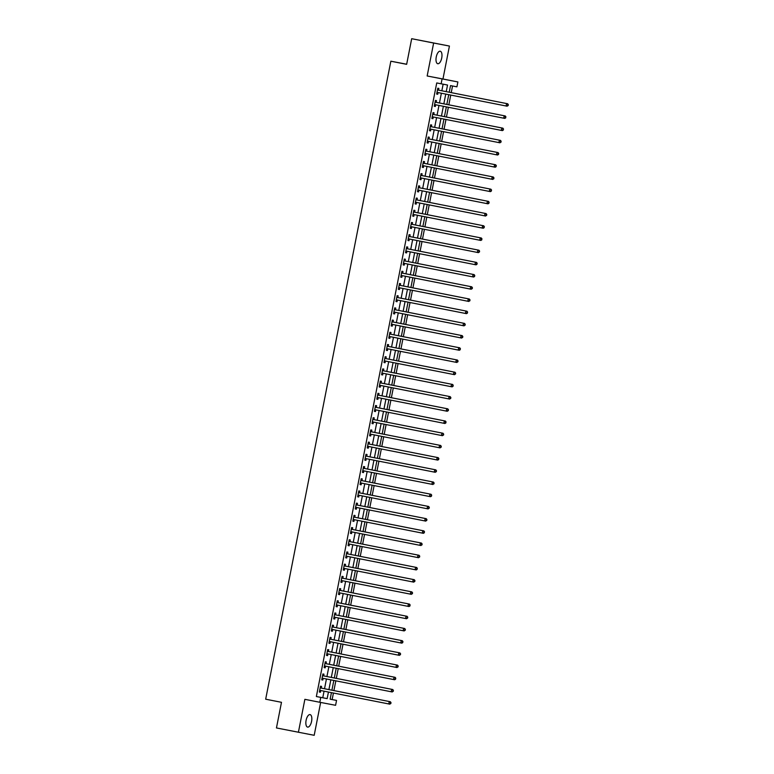 <?xml version="1.0" encoding="UTF-8"?>
<svg xmlns="http://www.w3.org/2000/svg" width="774" height="774" viewBox="0 0 774 774"><rect width="100%" height="100%" fill="white"/><g stroke="black" fill="none" stroke-linecap="round" stroke-linejoin="round"><path stroke-width="1.16" d="M311.574 721.378A6.366 2.777 101.2 0 0 310.074 714.605A6.366 2.777 101.2 0 0 306.107 720.333A6.366 2.777 101.2 0 0 307.607 727.105A6.366 2.777 101.2 0 0 311.574 721.378M441.722 58.002A6.366 2.777 101.2 0 0 440.222 51.229A6.366 2.777 101.2 0 0 436.255 56.957A6.366 2.777 101.2 0 0 437.755 63.729A6.366 2.777 101.2 0 0 441.722 58.002M330.15 699.164L336.545 700.412L335.587 705.298L319.797 702.279L320.755 697.393L327.15 698.622L328.447 692.053M406.669 64.232L390.851 61.204L265.676 699.203L281.484 702.318L276.453 727.947L314.196 735.3L320.649 702.434M390.851 61.204L406.65 64.329L411.681 38.7L449.423 46.053L433.634 43.034L427.161 75.978L457.879 81.947L456.921 86.833L450.526 85.604L449.22 92.232M427.161 75.978L442.96 79.006L449.423 46.053M442.96 79.006L457.879 81.947M332.152 699.551L333.43 693.04M333.913 690.592L335.829 680.839M336.303 678.392L338.219 668.63M338.702 666.182L340.618 656.429M341.092 653.982L343.008 644.229M343.492 641.781L345.407 632.019M345.881 629.572L347.797 619.819M348.281 617.371L350.196 607.619M350.67 605.171L352.586 595.409M353.07 592.961L354.976 583.209M355.459 580.761L357.375 571.009M357.859 568.561L359.765 558.799M360.249 556.351L362.164 546.599M362.638 544.151L364.554 534.399M365.038 531.951L366.953 522.189M367.427 519.741L369.343 509.989M369.827 507.541L371.743 497.788M372.217 495.341L374.132 485.579M374.616 483.131L376.532 473.378M377.006 470.931L378.921 461.178M379.405 458.73L381.321 448.968M381.795 446.521L383.711 436.768M384.194 434.32L386.1 424.568M386.584 422.12L388.5 412.358M388.983 409.91L390.889 400.158M391.373 397.71L393.289 387.958M393.763 385.51L395.678 375.748M396.162 373.3L398.078 363.548M398.552 361.1L400.468 351.348M400.951 348.9L402.867 339.138M403.341 336.69L405.257 326.938M405.74 324.49L407.656 314.737M408.13 312.29L410.046 302.528M410.53 300.08L412.445 290.327M412.919 287.88L414.835 278.127M415.319 275.679L417.225 265.917M417.708 263.47L419.624 253.717M420.108 251.269L422.014 241.517M422.498 239.069L424.413 229.307M424.897 226.859L426.803 217.107M427.287 214.659L429.202 204.907M429.676 202.459L431.592 192.697M432.076 190.249L433.991 180.497M434.466 178.049L436.381 168.297M436.865 165.849L438.781 156.087M439.255 153.639L441.17 143.887M441.654 141.439L443.57 131.686M444.044 129.239L445.959 119.477M446.443 117.029L448.359 107.276M448.833 104.829L450.749 95.076M451.232 92.628L452.529 85.991M411.681 38.7L433.634 43.034M446.24 91.642L447.536 85.034L436.739 82.944L316.363 696.532L322.768 697.751L324.054 691.192M324.529 688.744L326.444 678.982M326.928 676.534L328.844 666.782M329.318 664.334L331.233 654.581M331.717 652.134L333.633 642.372M334.107 639.924L336.022 630.171M336.506 627.724L338.422 617.971M338.896 615.524L340.812 605.761M341.295 603.314L343.211 593.561M343.685 591.113L345.601 581.361M346.084 578.913L347.99 569.151M348.474 566.703L350.39 556.951M350.874 554.503L352.78 544.751M353.263 542.303L355.179 532.541M355.653 530.093L357.569 520.341M358.052 517.893L359.968 508.141M360.442 505.693L362.358 495.931M362.842 493.483L364.757 483.731M365.231 481.283L367.147 471.53M367.631 469.083L369.546 459.321M370.02 456.873L371.936 447.12M372.42 444.673L374.335 434.92M374.81 432.473L376.725 422.71M377.209 420.263L379.115 410.51M379.599 408.062L381.514 398.31M381.998 395.862L383.904 386.1M384.388 383.652L386.303 373.9M386.777 371.452L388.693 361.7M389.177 359.252L391.093 349.49M391.567 347.042L393.482 337.29M393.966 334.842L395.882 325.09M396.356 322.642L398.271 312.88M398.755 310.432L400.671 300.68M401.145 298.232L403.061 288.479M403.544 286.032L405.46 276.27M405.934 273.822L407.85 264.069M408.333 261.622L410.249 251.869M410.723 249.422L412.639 239.659M413.123 237.212L415.028 227.459M415.512 225.011L417.428 215.259M417.912 212.811L419.818 203.049M420.301 200.601L422.217 190.849M422.691 188.401L424.607 178.649M425.09 176.201L427.006 166.439M427.48 163.991L429.396 154.239M429.88 151.791L431.795 142.039M432.269 139.591L434.185 129.829M434.669 127.381L436.584 117.629M437.058 115.181L438.974 105.428M439.458 102.981L441.373 93.219M441.848 90.771L443.144 84.192M438.568 90.007L438.877 88.41L437.813 88.207L436.662 94.07L437.726 94.273L438.045 92.686M436.178 102.207L436.488 100.62L435.423 100.417L434.272 106.27L435.336 106.473L435.646 104.887M433.779 114.407L434.088 112.82L433.024 112.617L431.873 118.48L432.947 118.683L433.256 117.087M431.389 126.617L431.699 125.02L430.634 124.817L429.483 130.68L430.547 130.883L430.857 129.297M428.989 138.817L429.299 137.23L428.235 137.027L427.084 142.88L428.157 143.084L428.467 141.497M426.6 151.017L426.909 149.43L425.845 149.227L424.694 155.081L425.758 155.293L426.068 153.697M424.2 163.227L424.52 161.631L423.446 161.427L422.294 167.29L423.368 167.494L423.678 165.907M421.811 175.427L422.12 173.84L421.056 173.637L419.905 179.491L420.969 179.694L421.279 178.107M419.411 187.627L419.731 186.041L418.657 185.837L417.515 191.691L418.579 191.904L418.889 190.307M417.022 199.837L417.331 198.241L416.267 198.038L415.116 203.901L416.18 204.104L416.499 202.517M414.622 212.037L414.941 210.451L413.867 210.247L412.726 216.101L413.79 216.304L414.1 214.717M412.232 224.237L412.542 222.651L411.478 222.448L410.326 228.301L411.391 228.514L411.71 226.917M409.843 236.447L410.152 234.851L409.078 234.648L407.937 240.511L409.001 240.714L409.311 239.127M407.443 248.648L407.753 247.061L406.689 246.858L405.537 252.711L406.602 252.914L406.921 251.327M405.054 260.848L405.363 259.261L404.299 259.058L403.148 264.911L404.212 265.124L404.521 263.528M402.654 273.058L402.964 271.461L401.899 271.258L400.748 277.121L401.822 277.324L402.132 275.738M400.264 285.258L400.574 283.671L399.51 283.468L398.358 289.321L399.423 289.524L399.732 287.938M397.865 297.458L398.175 295.871L397.11 295.668L395.959 301.521L397.033 301.734L397.343 300.138M395.475 309.668L395.785 308.071L394.721 307.868L393.569 313.731L394.634 313.934L394.943 312.348M393.076 321.868L393.386 320.281L392.321 320.078L391.17 325.931L392.244 326.135L392.553 324.548M390.686 334.068L390.996 332.481L389.932 332.278L388.78 338.132L389.844 338.344L390.154 336.748M388.287 346.278L388.606 344.682L387.532 344.478L386.381 350.341L387.455 350.545L387.764 348.958M385.897 358.478L386.207 356.891L385.142 356.688L383.991 362.542L385.055 362.745L385.375 361.158M383.498 370.678L383.817 369.092L382.743 368.888L381.601 374.742L382.666 374.955L382.975 373.358M381.108 382.888L381.418 381.292L380.353 381.089L379.202 386.952L380.266 387.155L380.585 385.568M378.709 395.088L379.028 393.502L377.954 393.298L376.812 399.152L377.876 399.355L378.186 397.768M376.319 407.288L376.628 405.702L375.564 405.499L374.413 411.352L375.477 411.565L375.796 409.968M373.929 419.498L374.239 417.902L373.165 417.699L372.023 423.562L373.087 423.765L373.397 422.178M371.53 431.699L371.839 430.112L370.775 429.909L369.624 435.762L370.698 435.965L371.007 434.378M369.14 443.899L369.45 442.312L368.385 442.109L367.234 447.962L368.298 448.175L368.608 446.579M366.741 456.109L367.05 454.512L365.986 454.309L364.835 460.172L365.909 460.375L366.218 458.788M364.351 468.309L364.66 466.722L363.596 466.519L362.445 472.372L363.509 472.575L363.819 470.989M361.951 480.509L362.261 478.922L361.197 478.719L360.045 484.572L361.119 484.785L361.429 483.189M359.562 492.719L359.871 491.122L358.807 490.919L357.656 496.782L358.72 496.985L359.03 495.399M357.162 504.919L357.482 503.332L356.408 503.129L355.256 508.982L356.33 509.186L356.64 507.599M354.773 517.119L355.082 515.532L354.018 515.329L352.867 521.183L353.931 521.395L354.24 519.799M352.373 529.329L352.692 527.733L351.619 527.529L350.477 533.392L351.541 533.596L351.851 532.009M349.983 541.529L350.293 539.942L349.229 539.739L348.077 545.593L349.142 545.796L349.461 544.209M347.584 553.729L347.903 552.143L346.829 551.939L345.688 557.793L346.752 558.006L347.062 556.409M345.194 565.939L345.504 564.343L344.44 564.14L343.288 570.003L344.353 570.206L344.672 568.619M342.805 578.139L343.114 576.553L342.04 576.349L340.899 582.203L341.963 582.406L342.272 580.819M340.405 590.339L340.715 588.753L339.651 588.55L338.499 594.403L339.573 594.616L339.883 593.019M338.015 602.549L338.325 600.953L337.261 600.75L336.109 606.613L337.174 606.816L337.483 605.229M335.616 614.75L335.926 613.163L334.861 612.96L333.71 618.813L334.784 619.016L335.094 617.429M333.226 626.95L333.536 625.363L332.472 625.16L331.32 631.013L332.385 631.226L332.694 629.63M330.827 639.16L331.137 637.563L330.072 637.36L328.921 643.223L329.995 643.426L330.304 641.84M328.437 651.36L328.747 649.773L327.683 649.57L326.531 655.423L327.596 655.626L327.905 654.04M326.038 663.56L326.357 661.973L325.283 661.77L324.132 667.623L325.206 667.836L325.515 666.24M323.648 675.77L323.958 674.173L322.893 673.97L321.742 679.833L322.806 680.036L323.116 678.45M321.249 687.97L321.568 686.383L320.494 686.18L319.352 692.033L320.417 692.237L320.726 690.65M319.797 702.279L304.869 699.328L298.406 732.281M316.363 696.532L320.755 697.393M441.132 83.805L442.089 78.929M331.427 692.643L330.14 699.193L336.545 700.412M448.746 94.68L446.83 104.432M446.346 106.88L444.431 116.642M443.957 119.08L442.041 128.842M441.557 131.29L439.651 141.042M439.168 143.49L437.252 153.252M436.768 155.69L434.862 165.452M434.378 167.9L432.463 177.652M431.989 180.1L430.073 189.862M429.589 192.3L427.674 202.062M427.2 204.51L425.284 214.263M424.8 216.71L422.885 226.472M422.411 228.911L420.495 238.673M420.011 241.12L418.095 250.873M417.621 253.321L415.706 263.083M415.222 265.521L413.306 275.283M412.832 277.731L410.917 287.483M410.433 289.931L408.517 299.693M408.043 302.131L406.127 311.893M405.644 314.341L403.738 324.093M403.254 326.541L401.338 336.303M400.855 338.741L398.949 348.503M398.465 350.951L396.549 360.703M396.075 363.151L394.159 372.913M393.676 375.351L391.76 385.113M391.286 387.561L389.37 397.314M388.887 399.761L386.971 409.523M386.497 411.962L384.581 421.724M384.098 424.171L382.182 433.924M381.708 436.372L379.792 446.134M379.308 448.572L377.393 458.334M376.919 460.782L375.003 470.534M374.519 472.982L372.613 482.744M372.13 485.182L370.214 494.944M369.73 497.392L367.824 507.144M367.34 509.592L365.425 519.344M364.951 521.792L363.035 531.554M362.551 534.002L360.636 543.754M360.162 546.202L358.246 555.955M357.762 558.402L355.847 568.164M355.372 570.612L353.457 580.365M352.973 582.812L351.057 592.565M350.583 595.013L348.668 604.775M348.184 607.222L346.268 616.975M345.794 619.423L343.879 629.175M343.395 631.623L341.489 641.385M341.005 643.833L339.089 653.585M338.606 656.033L336.7 665.785M336.216 668.233L334.3 677.995M333.826 680.443L331.911 690.195M328.921 689.605L330.837 679.853M331.32 677.405L333.236 667.652M333.71 665.205L335.626 655.443M336.109 652.995L338.015 643.242M338.499 640.795L340.415 631.042M340.899 628.594L342.805 618.832M343.288 616.385L345.204 606.632M345.678 604.184L347.594 594.432M348.077 591.984L349.993 582.222M350.467 579.774L352.383 570.022M352.867 567.574L354.782 557.822M355.256 555.374L357.172 545.612M357.656 543.164L359.571 533.412M360.045 530.964L361.961 521.212M362.445 518.764L364.361 509.002M364.835 506.554L366.75 496.802M367.234 494.354L369.14 484.601M369.624 482.154L371.539 472.392M372.023 469.944L373.929 460.191M374.413 457.744L376.328 447.991M376.803 445.543L378.718 435.781M379.202 433.334L381.118 423.581M381.592 421.133L383.507 411.381M383.991 408.933L385.907 399.171M386.381 396.723L388.296 386.971M388.78 384.523L390.696 374.771M391.17 372.323L393.086 362.561M393.569 360.113L395.485 350.361M395.959 347.913L397.875 338.161M398.358 335.713L400.264 325.951M400.748 323.503L402.664 313.751M403.148 311.303L405.054 301.55M405.537 299.103L407.453 289.341M407.927 286.893L409.843 277.14M410.326 274.693L412.242 264.94M412.716 262.492L414.632 252.73M415.116 250.283L417.031 240.53M417.505 238.082L419.421 228.33M419.905 225.882L421.82 216.12M422.294 213.672L424.21 203.92M424.694 201.472L426.609 191.72M427.084 189.272L428.999 179.51M429.483 177.062L431.399 167.31M431.873 164.862L433.788 155.11M434.272 152.662L436.178 142.9M436.662 140.452L438.577 130.7M439.061 128.252L440.967 118.499M441.451 116.052L443.367 106.29M443.841 103.842L445.756 94.089M322.768 697.751L327.15 698.622M436.662 94.06L437.726 94.273M434.272 106.27L435.336 106.473M431.873 118.47L432.947 118.683M429.483 130.671L430.547 130.883M427.084 142.88L428.157 143.084M424.694 155.081L425.758 155.293M422.304 167.281L423.368 167.494M419.905 179.491L420.969 179.694M417.515 191.691L418.579 191.904M415.116 203.891L416.18 204.104M412.726 216.101L413.79 216.304M410.326 228.301L411.391 228.514M407.937 240.501L409.001 240.714M405.537 252.711L406.602 252.914M403.148 264.911L404.212 265.124M400.748 277.111L401.822 277.324M398.358 289.312L399.423 289.524M395.959 301.521L397.033 301.734M393.569 313.722L394.634 313.934M391.18 325.922L392.244 326.135M388.78 338.132L389.844 338.344M386.39 350.332L387.455 350.545M383.991 362.532L385.055 362.745M381.601 374.742L382.666 374.955M379.202 386.942L380.266 387.155M376.812 399.142L377.876 399.355M374.413 411.352L375.477 411.565M372.023 423.552L373.087 423.765M369.624 435.752L370.698 435.965M367.234 447.962L368.298 448.175M364.835 460.162L365.909 460.375M362.445 472.363L363.509 472.575M360.055 484.572L361.119 484.785M357.656 496.773L358.72 496.985M355.266 508.973L356.33 509.186M352.867 521.183L353.931 521.395M350.477 533.383L351.541 533.596M348.077 545.583L349.142 545.796M345.688 557.793L346.752 558.006M343.288 569.993L344.353 570.206M340.899 582.193L341.963 582.406M338.499 594.403L339.573 594.616M336.109 606.603L337.174 606.816M333.71 618.803L334.784 619.016M331.32 631.013L332.385 631.226M328.921 643.213L329.995 643.426M326.531 655.414L327.596 655.626M324.142 667.623L325.206 667.836M321.742 679.824L322.806 680.036M319.352 692.024L320.417 692.237M508.131 105.632L508.325 104.654L507.164 106.202L437.436 92.445A0.997 0.9 -79.2 0 0 437.097 92.454L436.971 92.483M507.705 105.554L506.099 105.999L506.583 103.552L507.647 103.764L438.984 90.21A0.997 0.9 -79.2 0 1 438.674 90.074L437.6 89.32M437.503 89.803L437.6 89.871A0.997 0.9 -79.2 0 0 437.92 90.007L506.583 103.552L507.899 104.577M438.403 92.638A0.997 0.9 -79.2 0 0 438.161 92.657L436.884 92.948M508.325 104.654L507.647 103.764M505.741 117.832L505.499 116.777L505.741 117.832L504.774 118.403L435.046 104.654A0.997 0.9 -79.2 0 0 435.036 104.645A0.997 0.9 -79.2 0 0 434.698 104.654L434.582 104.684M505.306 117.754L503.71 118.199L504.184 115.761L505.248 115.965L436.594 102.41A0.997 0.9 -79.2 0 1 436.275 102.274L435.201 101.52M435.104 102.004L435.211 102.071A0.997 0.9 -79.2 0 0 435.52 102.207L504.184 115.761L505.499 116.777M436.014 104.838A0.997 0.9 -79.2 0 0 435.772 104.858L434.485 105.158M505.925 116.864L505.248 115.965M503.342 130.042L503.11 128.977L503.342 130.042L502.374 130.603L432.647 116.855A0.997 0.9 -79.2 0 0 432.308 116.855L432.182 116.884M502.916 129.955L501.31 130.4L501.794 127.962L502.858 128.165L434.195 114.62A0.997 0.9 -79.2 0 1 433.885 114.484L432.811 113.72M432.714 114.204L432.811 114.281A0.997 0.9 -79.2 0 0 433.13 114.417L501.794 127.962L503.11 128.977M433.614 117.048A0.997 0.9 -79.2 0 0 433.372 117.068L432.095 117.358M503.535 129.065L502.858 128.165M500.952 142.242L501.136 141.265L499.985 142.813L430.257 129.055A0.997 0.9 -79.2 0 0 429.918 129.065L429.793 129.094M500.526 142.164L498.92 142.609L499.394 140.162L500.459 140.375L431.805 126.82A0.997 0.9 -79.2 0 1 431.486 126.684L430.412 125.93M430.315 126.414L430.421 126.481A0.997 0.9 -79.2 0 0 430.731 126.617L499.394 140.162L500.71 141.187M431.224 129.248A0.997 0.9 -79.2 0 0 430.983 129.268L429.696 129.558M501.136 141.265L500.459 140.375M498.553 154.442L498.321 153.387L498.553 154.442L497.585 155.013L427.858 141.265A0.997 0.9 -79.2 0 0 427.858 141.255A0.997 0.9 -79.2 0 0 427.519 141.265L427.403 141.294M498.127 154.365L496.521 154.81L497.005 152.372L498.069 152.575L429.406 139.02A0.997 0.9 -79.2 0 1 429.096 138.885L428.022 138.13M427.925 138.614L428.022 138.681A0.997 0.9 -79.2 0 0 428.341 138.817L497.005 152.372L498.321 153.387M428.825 141.448A0.997 0.9 -79.2 0 0 428.583 141.468L427.306 141.768M498.746 153.475L498.069 152.575M496.163 166.652L495.921 165.588L496.163 166.652L495.196 167.213L425.468 153.465A0.997 0.9 -79.2 0 0 425.129 153.465L425.003 153.494M495.737 166.565L494.131 167.01L494.605 164.572L495.67 164.775L427.016 151.23A0.997 0.9 -79.2 0 1 426.697 151.094L425.623 150.33M425.526 150.814L425.632 150.891A0.997 0.9 -79.2 0 0 425.942 151.027L494.605 164.572L495.921 165.588M426.435 153.658A0.997 0.9 -79.2 0 0 426.193 153.678L424.916 153.968M496.357 165.675L495.67 164.775M493.764 178.852L493.957 177.875L492.806 179.423L423.068 165.665A0.997 0.9 -79.2 0 0 422.73 165.675L422.614 165.704M493.338 178.775L491.732 179.22L492.216 176.772L493.28 176.985L424.616 163.43A0.997 0.9 -79.2 0 1 424.307 163.295L423.233 162.54M423.136 163.024L423.233 163.091A0.997 0.9 -79.2 0 0 423.552 163.227L492.216 176.772L493.531 177.797M424.036 165.859A0.997 0.9 -79.2 0 0 423.794 165.878L422.517 166.168M493.957 177.875L493.28 176.985M491.374 191.052L491.132 189.998L491.374 191.052L490.406 191.623L420.679 177.875A0.997 0.9 -79.2 0 0 420.679 177.865A0.997 0.9 -79.2 0 0 420.34 177.875L420.214 177.904M490.948 190.975L489.342 191.42L489.816 188.982L490.89 189.185L422.227 175.63A0.997 0.9 -79.2 0 1 421.907 175.495L420.833 174.74M420.746 175.224L420.843 175.292A0.997 0.9 -79.2 0 0 421.153 175.427L489.816 188.982L491.132 189.998M421.646 178.059A0.997 0.9 -79.2 0 0 421.404 178.078L420.127 178.378M491.567 190.085L490.89 189.185M488.974 203.262L488.742 202.198L488.974 203.262L488.017 203.823L418.289 190.075A0.997 0.9 -79.2 0 0 417.941 190.075L417.825 190.104M488.549 203.175L486.943 203.62L487.427 201.182L488.491 201.385L419.827 187.84A0.997 0.9 -79.2 0 1 419.518 187.705L418.444 186.94M418.347 187.424L418.453 187.502A0.997 0.9 -79.2 0 0 418.763 187.637L487.427 201.182L488.742 202.198M419.247 190.269A0.997 0.9 -79.2 0 0 419.015 190.288L417.728 190.578M489.168 202.285L488.491 201.385M486.585 215.462L486.778 214.485L485.617 216.033L415.89 202.275A0.997 0.9 -79.2 0 0 415.551 202.285L415.425 202.314M486.159 215.385L484.553 215.83L485.027 213.382L486.101 213.595L417.438 200.04A0.997 0.9 -79.2 0 1 417.118 199.905L416.044 199.15M415.957 199.634L416.054 199.702A0.997 0.9 -79.2 0 0 416.373 199.837L485.027 213.382L486.353 214.408M416.857 202.469A0.997 0.9 -79.2 0 0 416.615 202.488L415.338 202.778M486.778 214.485L486.101 213.595M484.185 227.662L483.953 226.608L484.185 227.662L483.228 228.233L413.5 214.485A0.997 0.9 -79.2 0 0 413.49 214.475A0.997 0.9 -79.2 0 0 413.152 214.485L413.035 214.514M483.76 227.585L482.154 228.03L482.637 225.592L483.702 225.795L415.038 212.24A0.997 0.9 -79.2 0 1 414.729 212.105L413.655 211.35M413.558 211.834L413.664 211.902A0.997 0.9 -79.2 0 0 413.974 212.037L482.637 225.592L483.953 226.608M414.467 214.669A0.997 0.9 -79.2 0 0 414.225 214.688L412.939 214.988M484.379 226.695L483.702 225.795M481.796 239.872L481.563 238.808L481.796 239.872L480.828 240.433L411.1 226.685A0.997 0.9 -79.2 0 0 410.762 226.685L410.636 226.714M481.37 239.785L479.764 240.23L480.238 237.792L481.312 237.995L412.648 224.45A0.997 0.9 -79.2 0 1 412.329 224.315L411.255 223.551M411.168 224.034L411.265 224.112A0.997 0.9 -79.2 0 0 411.584 224.247L480.238 237.792L481.563 238.808M412.068 226.879A0.997 0.9 -79.2 0 0 411.826 226.898L410.549 227.188M481.989 238.895L481.312 237.995M479.396 252.072L479.59 251.095L478.438 252.643L408.711 238.885A0.997 0.9 -79.2 0 0 408.362 238.895L408.246 238.924M478.971 251.995L477.364 252.44L477.848 249.992L478.913 250.205L410.249 236.65A0.997 0.9 -79.2 0 1 409.939 236.515L408.866 235.76M408.769 236.244L408.875 236.312A0.997 0.9 -79.2 0 0 409.185 236.447L477.848 249.992L479.164 251.018M409.678 239.079A0.997 0.9 -79.2 0 0 409.436 239.098L408.15 239.389M479.59 251.095L478.913 250.205M477.007 264.273L476.774 263.218L477.007 264.273L476.039 264.843L406.311 251.095A0.997 0.9 -79.2 0 0 406.311 251.086A0.997 0.9 -79.2 0 0 405.973 251.095L405.847 251.124M476.581 264.195L474.975 264.64L475.449 262.202L476.523 262.405L407.859 248.851A0.997 0.9 -79.2 0 1 407.55 248.715L406.476 247.961M406.379 248.444L406.476 248.512A0.997 0.9 -79.2 0 0 406.795 248.648L475.449 262.202L476.774 263.218M407.279 251.279A0.997 0.9 -79.2 0 0 407.037 251.298L405.76 251.598M477.2 263.305L476.523 262.405M474.617 276.482L474.375 275.418L474.617 276.482L473.649 277.044L403.922 263.295A0.997 0.9 -79.2 0 0 403.573 263.295L403.457 263.324M474.181 276.395L472.585 276.84L473.059 274.402L474.123 274.606L405.47 261.061A0.997 0.9 -79.2 0 1 405.15 260.925L404.076 260.161M403.98 260.644L404.086 260.722A0.997 0.9 -79.2 0 0 404.396 260.857L473.059 274.402L474.375 275.418M404.889 263.489A0.997 0.9 -79.2 0 0 404.647 263.508L403.36 263.799M474.801 275.505L474.123 274.606M472.217 288.683L472.411 287.705L471.25 289.253L401.522 275.496A0.997 0.9 -79.2 0 0 401.184 275.505L401.058 275.534M471.792 288.605L470.186 289.05L470.669 286.603L471.734 286.815L403.07 273.261A0.997 0.9 -79.2 0 1 402.761 273.125L401.687 272.371M401.59 272.854L401.687 272.922A0.997 0.9 -79.2 0 0 402.006 273.058L470.669 286.603L471.985 287.628M402.49 275.689A0.997 0.9 -79.2 0 0 402.248 275.708L400.971 275.999M472.411 287.705L471.734 286.815M469.828 300.883L470.012 299.906L468.86 301.454L399.132 287.705A0.997 0.9 -79.2 0 0 399.123 287.696A0.997 0.9 -79.2 0 0 398.794 287.705L398.668 287.734M469.402 300.805L467.796 301.25L468.27 298.812L469.334 299.016L400.68 285.461A0.997 0.9 -79.2 0 1 400.361 285.325L399.287 284.571M399.191 285.055L399.297 285.122A0.997 0.9 -79.2 0 0 399.607 285.258L468.27 298.812L469.586 299.828M400.1 287.889A0.997 0.9 -79.2 0 0 399.858 287.909L398.571 288.209M470.012 299.906L469.334 299.016M467.428 313.093L467.196 312.028L467.428 313.093L466.461 313.654L396.733 299.906A0.997 0.9 -79.2 0 0 396.394 299.906L396.278 299.935M467.003 313.006L465.397 313.451L465.88 311.013L466.945 311.216L398.281 297.671A0.997 0.9 -79.2 0 1 397.971 297.535L396.898 296.771M396.801 297.255L396.898 297.332A0.997 0.9 -79.2 0 0 397.217 297.468L465.88 311.013L467.196 312.028M397.701 300.099A0.997 0.9 -79.2 0 0 397.459 300.118L396.182 300.409M467.622 312.116L466.945 311.216M465.039 325.293L465.232 324.316L464.071 325.864L394.343 312.106A0.997 0.9 -79.2 0 0 394.005 312.116L393.879 312.145M464.613 325.215L463.007 325.661L463.481 323.213L464.545 323.426L395.891 309.871A0.997 0.9 -79.2 0 1 395.572 309.735L394.498 308.981M394.401 309.465L394.508 309.532A0.997 0.9 -79.2 0 0 394.817 309.668L463.481 323.213L464.797 324.238M395.311 312.299A0.997 0.9 -79.2 0 0 395.069 312.319L393.792 312.609M465.232 324.316L464.545 323.426M462.639 337.493L462.833 336.516L461.681 338.064L391.944 324.316A0.997 0.9 -79.2 0 0 391.944 324.306A0.997 0.9 -79.2 0 0 391.605 324.316L391.489 324.345M462.213 337.416L460.607 337.861L461.091 335.423L462.155 335.626L393.492 322.071A0.997 0.9 -79.2 0 1 393.182 321.936L392.108 321.181M392.012 321.665L392.108 321.732A0.997 0.9 -79.2 0 0 392.428 321.868L461.091 335.423L462.407 336.438M392.911 324.5A0.997 0.9 -79.2 0 0 392.67 324.519L391.392 324.819M462.833 336.516L462.155 335.626M460.249 349.703L460.008 348.639L460.249 349.703L459.282 350.264L389.554 336.516A0.997 0.9 -79.2 0 0 389.216 336.516L389.09 336.545M459.824 349.616L458.218 350.061L458.692 347.623L459.766 347.826L391.102 334.281A0.997 0.9 -79.2 0 1 390.783 334.145L389.709 333.381M389.622 333.865L389.719 333.942A0.997 0.9 -79.2 0 0 390.028 334.078L458.692 347.623L460.008 348.639M390.522 336.709A0.997 0.9 -79.2 0 0 390.28 336.729L389.003 337.019M460.443 348.726L459.766 347.826M457.85 361.903L458.044 360.926L456.892 362.474L387.155 348.716A0.997 0.9 -79.2 0 0 386.816 348.726L386.7 348.755M457.424 361.826L455.818 362.271L456.302 359.823L457.366 360.036L388.703 346.481A0.997 0.9 -79.2 0 1 388.393 346.346L387.319 345.591M387.223 346.075L387.329 346.142A0.997 0.9 -79.2 0 0 387.639 346.278L456.302 359.823L457.618 360.848M388.122 348.91A0.997 0.9 -79.2 0 0 387.88 348.929L386.603 349.219M458.044 360.926L457.366 360.036M455.46 374.103L455.654 373.126L454.493 374.674L384.765 360.916A0.997 0.9 -79.2 0 0 384.426 360.926L384.301 360.955M455.035 374.026L453.429 374.471L453.903 372.033L454.977 372.236L386.313 358.681A0.997 0.9 -79.2 0 1 385.994 358.546L384.92 357.791M384.833 358.275L384.93 358.343A0.997 0.9 -79.2 0 0 385.249 358.478L453.903 372.033L455.228 373.049M385.733 361.11A0.997 0.9 -79.2 0 0 385.491 361.129L384.214 361.429M455.654 373.126L454.977 372.236M453.061 386.313L452.829 385.249L453.061 386.313L452.103 386.874L382.375 373.126A0.997 0.9 -79.2 0 0 382.027 373.126L381.911 373.155M452.635 386.226L451.029 386.671L451.513 384.233L452.577 384.436L383.914 370.891A0.997 0.9 -79.2 0 1 383.604 370.756L382.53 369.991M382.433 370.475L382.54 370.553A0.997 0.9 -79.2 0 0 382.849 370.688L451.513 384.233L452.829 385.249M383.343 373.32A0.997 0.9 -79.2 0 0 383.101 373.339L381.814 373.629M453.254 385.336L452.577 384.436M450.671 398.513L450.865 397.536L449.704 399.084L379.976 385.326A0.997 0.9 -79.2 0 0 379.637 385.336L379.512 385.365M450.245 398.436L448.639 398.881L449.113 396.433L450.187 396.646L381.524 383.091A0.997 0.9 -79.2 0 1 381.205 382.956L380.131 382.201M380.044 382.675L380.14 382.753A0.997 0.9 -79.2 0 0 380.46 382.888L449.113 396.433L450.439 397.459M380.943 385.52A0.997 0.9 -79.2 0 0 380.702 385.539L379.424 385.829M450.865 397.536L450.187 396.646M448.272 410.713L448.465 409.736L447.314 411.284L377.586 397.526A0.997 0.9 -79.2 0 0 377.238 397.536L377.122 397.565M447.846 410.636L446.24 411.081L446.724 408.643L447.788 408.846L379.125 395.291A0.997 0.9 -79.2 0 1 378.815 395.156L377.741 394.401M377.644 394.885L377.751 394.953A0.997 0.9 -79.2 0 0 378.06 395.088L446.724 408.643L448.04 409.659M378.554 397.72A0.997 0.9 -79.2 0 0 378.312 397.739L377.025 398.039M448.465 409.736L447.788 408.846M445.882 422.923L445.65 421.859L445.882 422.923L444.915 423.484L375.187 409.736A0.997 0.9 -79.2 0 0 374.848 409.736L374.722 409.765M445.456 422.836L443.85 423.281L444.324 420.843L445.398 421.046L376.735 407.501A0.997 0.9 -79.2 0 1 376.425 407.366L375.351 406.602M375.255 407.085L375.351 407.163A0.997 0.9 -79.2 0 0 375.671 407.298L444.324 420.843L445.65 421.859M376.154 409.93A0.997 0.9 -79.2 0 0 375.912 409.949L374.635 410.239M446.076 421.946L445.398 421.046M443.492 435.123L443.676 434.146L442.525 435.694L372.797 421.936A0.997 0.9 -79.2 0 0 372.449 421.946L372.333 421.975M443.057 435.046L441.461 435.491L441.935 433.043L442.999 433.256L374.345 419.702A0.997 0.9 -79.2 0 1 374.026 419.566L372.952 418.811M372.855 419.285L372.962 419.363A0.997 0.9 -79.2 0 0 373.271 419.498L441.935 433.043L443.25 434.069M373.765 422.13A0.997 0.9 -79.2 0 0 373.523 422.149L372.236 422.44M443.676 434.146L442.999 433.256M441.093 447.324L441.286 446.346L440.125 447.894L370.398 434.137A0.997 0.9 -79.2 0 0 370.059 434.146L369.933 434.175M440.667 447.246L439.061 447.691L439.545 445.253L440.609 445.456L371.946 431.902A0.997 0.9 -79.2 0 1 371.636 431.766L370.562 431.012M370.465 431.495L370.562 431.563A0.997 0.9 -79.2 0 0 370.881 431.699L439.545 445.253L440.861 446.269M371.365 434.33A0.997 0.9 -79.2 0 0 371.123 434.349L369.846 434.649M441.286 446.346L440.609 445.456M438.703 459.533L438.461 458.469L438.703 459.533L437.736 460.095L368.008 446.346A0.997 0.9 -79.2 0 0 367.66 446.346L367.544 446.375M438.278 459.446L436.671 459.891L437.146 457.453L438.21 457.657L369.556 444.112A0.997 0.9 -79.2 0 1 369.237 443.976L368.163 443.212M368.066 443.696L368.172 443.773A0.997 0.9 -79.2 0 0 368.482 443.908L437.146 457.453L438.461 458.469M368.975 446.54A0.997 0.9 -79.2 0 0 368.734 446.559L367.447 446.85M438.887 458.556L438.21 457.657M436.304 471.734L436.497 470.756L435.336 472.304L365.609 458.547A0.997 0.9 -79.2 0 0 365.27 458.556L365.154 458.585M435.878 471.656L434.272 472.101L434.756 469.654L435.82 469.866L367.157 456.312A0.997 0.9 -79.2 0 1 366.847 456.176L365.773 455.422M365.676 455.896L365.773 455.973A0.997 0.9 -79.2 0 0 366.092 456.109L434.756 469.654L436.072 470.679M366.576 458.74A0.997 0.9 -79.2 0 0 366.334 458.759L365.057 459.05M436.497 470.756L435.82 469.866M433.914 483.934L434.098 482.957L432.947 484.505L363.219 470.747A0.997 0.9 -79.2 0 0 362.88 470.756L362.754 470.786M433.488 483.856L431.882 484.301L432.356 481.863L433.421 482.067L364.767 468.512A0.997 0.9 -79.2 0 1 364.448 468.376L363.374 467.622M363.277 468.106L363.383 468.173A0.997 0.9 -79.2 0 0 363.693 468.309L432.356 481.863L433.672 482.879M364.186 470.94A0.997 0.9 -79.2 0 0 363.944 470.96L362.667 471.26M434.098 482.957L433.421 482.067M431.515 496.144L431.282 495.079L431.515 496.144L430.547 496.705L360.819 482.957A0.997 0.9 -79.2 0 0 360.481 482.957L360.365 482.986M431.089 496.057L429.483 496.502L429.967 494.064L431.031 494.267L362.367 480.722A0.997 0.9 -79.2 0 1 362.058 480.586L360.984 479.822M360.887 480.306L360.984 480.383A0.997 0.9 -79.2 0 0 361.303 480.519L429.967 494.064L431.282 495.079M361.787 483.15A0.997 0.9 -79.2 0 0 361.545 483.169L360.268 483.46M431.708 495.167L431.031 494.267M429.125 508.344L429.318 507.367L428.157 508.915L358.43 495.157A0.997 0.9 -79.2 0 0 358.091 495.167L357.965 495.196M428.699 508.266L427.093 508.711L427.567 506.264L428.641 506.467L359.978 492.922A0.997 0.9 -79.2 0 1 359.658 492.786L358.585 492.032M358.488 492.506L358.594 492.583A0.997 0.9 -79.2 0 0 358.904 492.719L427.567 506.264L428.883 507.289M359.397 495.35A0.997 0.9 -79.2 0 0 359.155 495.37L357.878 495.66M429.318 507.367L428.641 506.467M426.726 520.544L426.919 519.567L425.768 521.115L356.03 507.357A0.997 0.9 -79.2 0 0 355.692 507.367L355.576 507.396M426.3 520.467L424.694 520.912L425.178 518.474L426.242 518.677L357.578 505.122A0.997 0.9 -79.2 0 1 357.269 504.987L356.195 504.232M356.098 504.716L356.204 504.783A0.997 0.9 -79.2 0 0 356.514 504.919L425.178 518.474L426.493 519.489M356.998 507.551A0.997 0.9 -79.2 0 0 356.756 507.57L355.479 507.87M426.919 519.567L426.242 518.677M424.336 532.754L424.104 531.69L424.336 532.754L423.368 533.315L353.641 519.567A0.997 0.9 -79.2 0 0 353.302 519.567L353.176 519.596M423.91 532.667L422.304 533.112L422.778 530.674L423.852 530.877L355.189 517.332A0.997 0.9 -79.2 0 1 354.869 517.196L353.795 516.432M353.708 516.916L353.805 516.993A0.997 0.9 -79.2 0 0 354.124 517.129L422.778 530.674L424.104 531.69M354.608 519.76A0.997 0.9 -79.2 0 0 354.366 519.78L353.089 520.07M424.529 531.777L423.852 530.877M421.936 544.954L422.13 543.977L420.979 545.525L351.251 531.767A0.997 0.9 -79.2 0 0 350.903 531.777L350.786 531.806M421.511 544.877L419.905 545.322L420.388 542.874L421.453 543.077L352.789 529.532A0.997 0.9 -79.2 0 1 352.48 529.397L351.406 528.642M351.309 529.116L351.415 529.193A0.997 0.9 -79.2 0 0 351.725 529.329L420.388 542.874L421.704 543.899M352.209 531.961A0.997 0.9 -79.2 0 0 351.977 531.98L350.69 532.27M422.13 543.977L421.453 543.077M419.547 557.154L419.74 556.177L418.579 557.725L348.851 543.967A0.997 0.9 -79.2 0 0 348.513 543.977L348.387 544.006M419.121 557.077L417.515 557.522L417.989 555.084L419.063 555.287L350.399 541.732A0.997 0.9 -79.2 0 1 350.08 541.597L349.006 540.842M348.919 541.326L349.016 541.394A0.997 0.9 -79.2 0 0 349.335 541.529L417.989 555.084L419.315 556.1M349.819 544.161A0.997 0.9 -79.2 0 0 349.577 544.18L348.3 544.48M419.74 556.177L419.063 555.287M417.147 569.364L416.915 568.3L417.147 569.364L416.189 569.925L346.462 556.177A0.997 0.9 -79.2 0 0 346.113 556.177L345.997 556.206M416.722 569.277L415.116 569.722L415.599 567.284L416.664 567.487L348 553.942A0.997 0.9 -79.2 0 1 347.69 553.807L346.617 553.042M346.52 553.526L346.626 553.604A0.997 0.9 -79.2 0 0 346.936 553.739L415.599 567.284L416.915 568.3M347.429 556.371A0.997 0.9 -79.2 0 0 347.187 556.39L345.901 556.68M417.341 568.387L416.664 567.487M414.758 581.564L414.951 580.587L413.79 582.135L344.062 568.377A0.997 0.9 -79.2 0 0 343.724 568.387L343.598 568.416M414.332 581.487L412.726 581.932L413.2 579.484L414.274 579.687L345.61 566.142A0.997 0.9 -79.2 0 1 345.291 566.007L344.227 565.252M344.13 565.726L344.227 565.804A0.997 0.9 -79.2 0 0 344.546 565.939L413.2 579.484L414.525 580.51M345.03 568.571A0.997 0.9 -79.2 0 0 344.788 568.59L343.511 568.88M414.951 580.587L414.274 579.687M412.368 593.764L412.552 592.787L411.4 594.335L341.673 580.577A0.997 0.9 -79.2 0 0 341.324 580.587L341.208 580.616M411.932 593.687L410.326 594.132L410.81 591.694L411.874 591.897L343.211 578.342A0.997 0.9 -79.2 0 1 342.901 578.207L341.827 577.452M341.731 577.936L341.837 578.004A0.997 0.9 -79.2 0 0 342.147 578.139L410.81 591.694L412.126 592.71M342.64 580.771A0.997 0.9 -79.2 0 0 342.398 580.79L341.111 581.09M412.552 592.787L411.874 591.897M409.968 605.974L409.736 604.91L409.968 605.974L409.001 606.535L339.273 592.787A0.997 0.9 -79.2 0 0 338.935 592.787L338.809 592.816M409.543 605.887L407.937 606.332L408.42 603.894L409.485 604.097L340.821 590.552A0.997 0.9 -79.2 0 1 340.512 590.417L339.438 589.653M339.341 590.136L339.438 590.214A0.997 0.9 -79.2 0 0 339.757 590.349L408.42 603.894L409.736 604.91M340.241 592.981A0.997 0.9 -79.2 0 0 339.999 592.99L338.722 593.29M410.162 604.997L409.485 604.097M407.579 618.174L407.763 617.197L406.611 618.745L336.884 604.987A0.997 0.9 -79.2 0 0 336.535 604.997L336.419 605.026M407.143 618.097L405.547 618.542L406.021 616.094L407.085 616.298L338.432 602.753A0.997 0.9 -79.2 0 1 338.112 602.617L337.038 601.862M336.942 602.336L337.048 602.414A0.997 0.9 -79.2 0 0 337.358 602.549L406.021 616.094L407.337 617.12M337.851 605.181A0.997 0.9 -79.2 0 0 337.609 605.2L336.322 605.491M407.763 617.197L407.085 616.298M405.179 630.375L405.373 629.397L404.212 630.945L334.484 617.188A0.997 0.9 -79.2 0 0 334.145 617.197L334.02 617.226M404.754 630.297L403.148 630.742L403.631 628.304L404.696 628.507L336.032 614.953A0.997 0.9 -79.2 0 1 335.723 614.817L334.649 614.063M334.552 614.546L334.649 614.614A0.997 0.9 -79.2 0 0 334.968 614.75L403.631 628.304L404.947 629.32M335.452 617.381A0.997 0.9 -79.2 0 0 335.21 617.4L333.933 617.7M405.373 629.397L404.696 628.507M402.79 642.584L402.548 641.52L402.79 642.584L401.822 643.146L332.094 629.397A0.997 0.9 -79.2 0 0 331.756 629.397L331.63 629.426M402.364 642.497L400.758 642.942L401.232 640.504L402.296 640.708L333.642 627.163A0.997 0.9 -79.2 0 1 333.323 627.027L332.249 626.263M332.152 626.746L332.259 626.824A0.997 0.9 -79.2 0 0 332.568 626.959L401.232 640.504L402.548 641.52M333.062 629.591A0.997 0.9 -79.2 0 0 332.82 629.601L331.533 629.901M402.973 641.607L402.296 640.708M400.39 654.785L400.584 653.807L399.423 655.355L329.695 641.598A0.997 0.9 -79.2 0 0 329.356 641.607L329.24 641.636M399.964 654.707L398.358 655.152L398.842 652.705L399.906 652.908L331.243 639.363A0.997 0.9 -79.2 0 1 330.933 639.227L329.859 638.473M329.763 638.947L329.859 639.024A0.997 0.9 -79.2 0 0 330.179 639.16L398.842 652.705L400.158 653.73M330.662 641.791A0.997 0.9 -79.2 0 0 330.421 641.81L329.144 642.101M400.584 653.807L399.906 652.908M398 666.985L398.194 666.008L397.033 667.556L327.305 653.798A0.997 0.9 -79.2 0 0 326.967 653.807L326.841 653.837M397.575 666.907L395.969 667.352L396.443 664.914L397.507 665.118L328.853 651.563A0.997 0.9 -79.2 0 1 328.534 651.427L327.46 650.673M327.363 651.157L327.47 651.224A0.997 0.9 -79.2 0 0 327.779 651.36L396.443 664.914L397.759 665.93M328.273 653.991A0.997 0.9 -79.2 0 0 328.031 654.011L326.754 654.311M398.194 666.008L397.507 665.118M395.601 679.195L395.369 678.13L395.601 679.195L394.643 679.756L324.906 666.008A0.997 0.9 -79.2 0 0 324.567 666.008L324.451 666.037M395.175 679.108L393.569 679.553L394.053 677.115L395.117 677.318L326.454 663.773A0.997 0.9 -79.2 0 1 326.144 663.637L325.07 662.873M324.974 663.357L325.07 663.434A0.997 0.9 -79.2 0 0 325.39 663.57L394.053 677.115L395.369 678.13M325.873 666.201A0.997 0.9 -79.2 0 0 325.631 666.211L324.354 666.511M395.795 678.217L395.117 677.318M393.211 691.395L393.405 690.418L392.244 691.966L322.516 678.208A0.997 0.9 -79.2 0 0 322.178 678.217L322.052 678.247M392.786 691.317L391.18 691.763L391.654 689.315L392.728 689.518L324.064 675.973A0.997 0.9 -79.2 0 1 323.745 675.837L322.671 675.083M322.584 675.557L322.681 675.634A0.997 0.9 -79.2 0 0 322.99 675.77L391.654 689.315L392.969 690.34M323.484 678.401A0.997 0.9 -79.2 0 0 323.242 678.421L321.965 678.711M393.405 690.418L392.728 689.518M390.812 703.595L391.005 702.618L389.854 704.166L320.126 690.408A0.997 0.9 -79.2 0 0 319.778 690.418L319.662 690.447M390.386 703.518L388.78 703.963L389.264 701.525L390.328 701.728L321.665 688.173A0.997 0.9 -79.2 0 1 321.355 688.038L320.281 687.283M320.184 687.767L320.291 687.834A0.997 0.9 -79.2 0 0 320.6 687.97L389.264 701.525L390.58 702.54M321.084 690.601A0.997 0.9 -79.2 0 0 320.852 690.621L319.565 690.921M391.005 702.618L390.328 701.728M437.6 89.871L438.674 90.074M437.92 90.007L438.984 90.21M437.097 92.454L438.161 92.657M435.211 102.071L436.275 102.274M435.52 102.207L436.594 102.41M434.698 104.654L435.772 104.858M432.811 114.281L433.885 114.484M433.13 114.417L434.195 114.62M432.308 116.855L433.372 117.068M430.421 126.481L431.486 126.684M430.731 126.617L431.805 126.82M429.918 129.065L430.983 129.268M428.022 138.681L429.096 138.885M428.341 138.817L429.406 139.02M427.519 141.265L428.583 141.468M425.632 150.891L426.697 151.094M425.942 151.027L427.016 151.23M425.129 153.465L426.193 153.678M423.233 163.091L424.307 163.295M423.552 163.227L424.616 163.43M422.73 165.675L423.794 165.878M420.843 175.292L421.907 175.495M421.153 175.427L422.227 175.63M420.34 177.875L421.404 178.078M418.453 187.502L419.518 187.705M418.763 187.637L419.827 187.84M417.941 190.075L419.015 190.288M416.054 199.702L417.118 199.905M416.373 199.837L417.438 200.04M415.551 202.285L416.615 202.488M413.664 211.902L414.729 212.105M413.974 212.037L415.038 212.24M413.152 214.485L414.225 214.688M411.265 224.112L412.329 224.315M411.584 224.247L412.648 224.45M410.762 226.685L411.826 226.898M408.875 236.312L409.939 236.515M409.185 236.447L410.249 236.65M408.362 238.895L409.436 239.098M406.476 248.512L407.55 248.715M406.795 248.648L407.859 248.851M405.973 251.095L407.037 251.298M404.086 260.722L405.15 260.925M404.396 260.857L405.47 261.061M403.573 263.295L404.647 263.508M401.687 272.922L402.761 273.125M402.006 273.058L403.07 273.261M401.184 275.505L402.248 275.708M399.297 285.122L400.361 285.325M399.607 285.258L400.68 285.461M398.794 287.705L399.858 287.909M396.898 297.332L397.971 297.535M397.217 297.468L398.281 297.671M396.394 299.906L397.459 300.118M394.508 309.532L395.572 309.735M394.817 309.668L395.891 309.871M394.005 312.116L395.069 312.319M392.108 321.732L393.182 321.936M392.428 321.868L393.492 322.071M391.605 324.316L392.67 324.519M389.719 333.942L390.783 334.145M390.028 334.078L391.102 334.281M389.216 336.516L390.28 336.729M387.329 346.142L388.393 346.346M387.639 346.278L388.703 346.481M386.816 348.726L387.88 348.929M384.93 358.343L385.994 358.546M385.249 358.478L386.313 358.681M384.426 360.926L385.491 361.129M382.54 370.553L383.604 370.756M382.849 370.688L383.914 370.891M382.027 373.126L383.101 373.339M380.14 382.753L381.205 382.956M380.46 382.888L381.524 383.091M379.637 385.336L380.702 385.539M377.751 394.953L378.815 395.156M378.06 395.088L379.125 395.291M377.238 397.536L378.312 397.739M375.351 407.163L376.425 407.366M375.671 407.298L376.735 407.501M374.848 409.736L375.912 409.949M372.962 419.363L374.026 419.566M373.271 419.498L374.345 419.702M372.449 421.946L373.523 422.149M370.562 431.563L371.636 431.766M370.881 431.699L371.946 431.902M370.059 434.146L371.123 434.349M368.172 443.773L369.237 443.976M368.482 443.908L369.556 444.112M367.66 446.346L368.734 446.559M365.773 455.973L366.847 456.176M366.092 456.109L367.157 456.312M365.27 458.556L366.334 458.759M363.383 468.173L364.448 468.376M363.693 468.309L364.767 468.512M362.88 470.756L363.944 470.96M360.984 480.383L362.058 480.586M361.303 480.519L362.367 480.722M360.481 482.957L361.545 483.169M358.594 492.583L359.658 492.786M358.904 492.719L359.978 492.922M358.091 495.167L359.155 495.37M356.204 504.783L357.269 504.987M356.514 504.919L357.578 505.122M355.692 507.367L356.756 507.57M353.805 516.993L354.869 517.196M354.124 517.129L355.189 517.332M353.302 519.567L354.366 519.78M351.415 529.193L352.48 529.397M351.725 529.329L352.789 529.532M350.903 531.777L351.977 531.98M349.016 541.394L350.08 541.597M349.335 541.529L350.399 541.732M348.513 543.977L349.577 544.18M346.626 553.604L347.69 553.807M346.936 553.739L348 553.942M346.113 556.177L347.187 556.39M344.227 565.804L345.291 566.007M344.546 565.939L345.61 566.142M343.724 568.387L344.788 568.59M341.837 578.004L342.901 578.207M342.147 578.139L343.211 578.342M341.324 580.587L342.398 580.79M339.438 590.214L340.512 590.417M339.757 590.349L340.821 590.552M338.935 592.787L339.999 592.99M337.048 602.414L338.112 602.617M337.358 602.549L338.432 602.753M336.535 604.997L337.609 605.2M334.649 614.614L335.723 614.817M334.968 614.75L336.032 614.953M334.145 617.197L335.21 617.4M332.259 626.824L333.323 627.027M332.568 626.959L333.642 627.163M331.756 629.397L332.82 629.601M329.859 639.024L330.933 639.227M330.179 639.16L331.243 639.363M329.356 641.607L330.421 641.81M327.47 651.224L328.534 651.427M327.779 651.36L328.853 651.563M326.967 653.807L328.031 654.011M325.07 663.434L326.144 663.637M325.39 663.57L326.454 663.773M324.567 666.008L325.631 666.211M322.681 675.634L323.745 675.837M322.99 675.77L324.064 675.973M322.178 678.217L323.242 678.421M320.291 687.834L321.355 688.038M320.6 687.97L321.665 688.173M319.778 690.418L320.852 690.621"/></g></svg>
